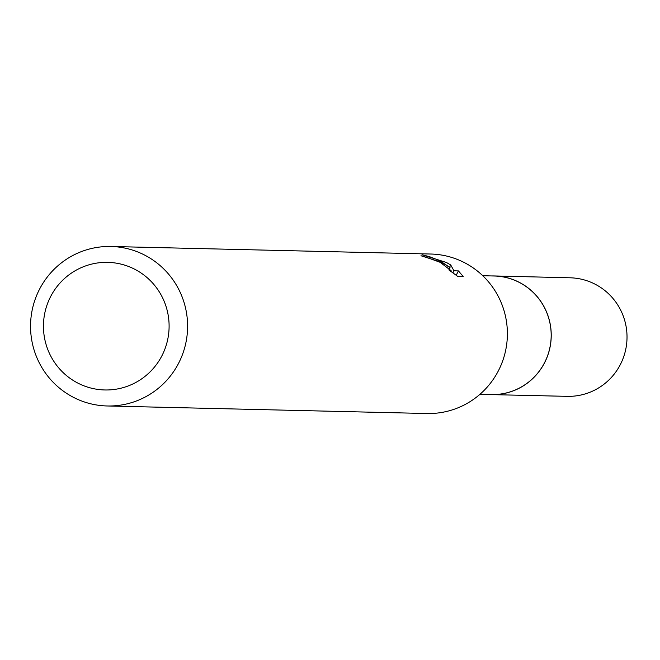 <?xml version="1.0" encoding="UTF-8"?>
<svg xmlns="http://www.w3.org/2000/svg" width="660" height="660" viewBox="0 0 660 660"><rect width="100%" height="100%" fill="white"/><g stroke="black" fill="none" stroke-linecap="round" stroke-linejoin="round"><path stroke-width="0.99" d="M482.773 275.731L494.2 276.004A59.293 58.377 91.4 0 1 519.643 282.604A59.293 58.377 91.4 0 1 549.351 349.957A59.293 58.377 91.4 0 1 491.403 394.556L479.977 394.284M492.459 275.962A59.318 58.402 91.4 0 1 519.667 282.579A59.318 58.402 91.4 0 1 549.161 350.823A59.318 58.402 91.4 0 1 489.67 394.515M110.954 246.485L430.733 254.026A79.769 78.532 91.4 0 1 464.962 262.911A79.769 78.532 91.4 0 1 504.933 353.512A79.769 78.532 91.4 0 1 426.979 413.515L107.192 405.974A79.769 78.532 91.4 0 1 72.971 397.089A79.769 78.532 91.4 0 1 33 306.488A79.769 78.532 91.4 0 1 110.954 246.485A79.769 78.532 91.4 0 1 145.183 255.37A79.769 78.532 91.4 0 1 185.146 345.972A79.769 78.532 91.4 0 1 107.192 405.974M441.656 262.358L450.029 267.597L442.315 262.375L436.771 259.495L429.528 256.674L422.012 254.743L446.416 262.474L450.731 264.982L453.948 270.798L458.419 270.905L463.196 276.499L457.685 276.367L448.808 269.882L451.093 270.658L440.17 262.325L428.983 258.25A79.769 78.532 -88.6 0 0 420.973 255.75L441.656 262.358M135.16 269.47A63.814 62.824 91.4 0 1 162.071 355.459A63.814 62.824 91.4 0 1 77.393 382.858A63.814 62.824 91.4 0 1 50.482 296.868A63.814 62.824 91.4 0 1 135.16 269.47M449.534 268.554L450.029 267.597M456.2 275.261L458.419 270.905M452.917 272.819L453.948 270.798M449.576 267.25L450.739 264.974M491.741 275.946A59.35 58.426 91.4 0 1 494.249 275.946L570.083 277.794A59.293 58.377 91.4 0 1 620.491 364.287A59.293 58.377 91.4 0 1 567.286 396.346L491.452 394.614A59.35 58.426 91.4 0 1 488.944 394.498M494.249 275.946A59.35 58.426 91.4 0 1 544.698 362.522A59.35 58.426 91.4 0 1 491.452 394.614M451.093 270.658L450.78 271.276"/></g></svg>

